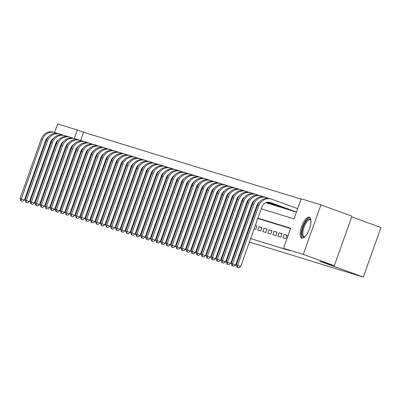 <?xml version="1.0" encoding="UTF-8"?>
<svg xmlns="http://www.w3.org/2000/svg" width="401" height="401" viewBox="0 0 401 401"><rect width="100%" height="100%" fill="white"/><g stroke="black" fill="none" stroke-linecap="round" stroke-linejoin="round"><path stroke-width="0.6" d="M301.843 238.079A11.093 4.1 110 0 1 301.773 238.054A11.093 4.1 110 0 1 301.677 226.329A11.093 4.1 110 0 1 309.281 217.187A11.093 4.1 110 0 1 309.356 217.212A11.093 4.1 110 0 1 309.452 228.936A11.093 4.1 110 0 1 301.843 238.079M50.476 160.079A11.093 4.1 110 0 1 50.14 159.122M351.702 216.886L380.95 227.532L363.306 277.081L249.402 242.064M54.571 132.45L57.609 123.919L77.353 129.989L74.315 138.52M301.071 199.117L83.558 132.245L77.353 129.989M261.246 208.811L294.028 218.886L301.181 198.801L320.925 204.866L303.281 254.419L283.537 248.349L290.69 228.264L257.908 218.184M303.281 254.419L334.314 265.713L351.963 216.164L320.925 204.866M60.716 145.087A11.093 4.1 110 0 1 60.315 148.119M57.674 155.543A11.093 4.1 110 0 1 56.05 158.2M282.89 237.728L285.908 238.66L287.101 235.312L284.083 234.379L282.89 237.728M277.863 236.184L280.88 237.111L282.073 233.763L279.056 232.836L277.863 236.184M272.83 234.635L275.848 235.567L277.041 232.219L274.023 231.287L272.83 234.635M267.803 233.091L270.82 234.019L272.013 230.67L268.996 229.743L267.803 233.091M262.77 231.542L265.788 232.475L266.981 229.126L263.963 228.199L262.77 231.542M257.743 229.999L260.76 230.926L261.953 227.578L258.936 226.65L257.743 229.999M254.099 228.881L255.728 229.382L256.921 226.034L255.292 225.532M249.071 227.332L249.683 227.522M244.039 225.788L244.65 225.974M239.011 224.239L239.623 224.43M233.978 222.695L234.59 222.881M228.951 221.146L229.562 221.337M223.918 219.603L224.535 219.788M218.891 218.054L219.502 218.244M213.858 216.51L214.475 216.695M208.831 214.961L209.442 215.152M203.798 213.417L204.415 213.603M198.771 211.868L199.382 212.059M193.743 210.325L194.355 210.51M188.711 208.776L189.322 208.966M183.683 207.232L184.295 207.417M178.651 205.683L179.262 205.873M173.623 204.139L174.234 204.325M168.59 202.59L169.202 202.781M163.563 201.046L164.174 201.232M158.53 199.498L159.142 199.688M153.503 197.954L154.114 198.139M148.47 196.405L149.087 196.595M143.443 194.861L144.054 195.046M138.41 193.312L139.027 193.503M133.383 191.768L133.994 191.954M128.35 190.219L128.967 190.41M123.323 188.676L123.934 188.861M118.295 187.127L118.907 187.317M113.262 185.583L113.874 185.768M108.235 184.034L108.846 184.224M103.202 182.49L103.814 182.676M98.175 180.941L98.786 181.132M93.142 179.397L93.754 179.583M88.115 177.849L88.726 178.039M83.082 176.305L83.694 176.49M78.055 174.756L78.666 174.946M83.558 132.245L80.631 140.48M267.297 203.172L270.349 203.999M272.324 204.716L275.377 205.543M277.357 206.264L280.409 207.091M282.384 207.808L285.437 208.635M287.417 209.357L290.469 210.184M292.444 210.901L295.497 211.728M69.568 182.921L70.18 183.107M74.596 184.465L75.208 184.655M79.629 186.014L80.24 186.199M84.656 187.558L85.268 187.748M89.684 189.107L90.3 189.292M94.716 190.65L95.328 190.841M99.744 192.199L100.36 192.385M104.776 193.743L105.388 193.934M109.804 195.292L110.42 195.477M114.836 196.836L115.448 197.026M119.864 198.385L120.475 198.57M124.896 199.929L125.508 200.119M129.924 201.477L130.536 201.663M134.957 203.021L135.568 203.212M139.984 204.57L140.596 204.756M145.017 206.114L145.628 206.304M150.044 207.663L150.656 207.848M155.077 209.207L155.688 209.397M160.104 210.756L160.716 210.941M165.132 212.299L165.748 212.49M170.164 213.848L170.776 214.034M175.192 215.392L175.808 215.583M180.224 216.941L180.836 217.126M185.252 218.485L185.869 218.675M190.285 220.034L190.896 220.219M195.312 221.578L195.924 221.768M200.345 223.126L200.956 223.312M205.372 224.67L205.984 224.861M210.405 226.219L211.016 226.405M215.432 227.763L216.044 227.953M220.465 229.312L221.076 229.497M225.492 230.856L226.104 231.046M230.52 232.405L231.136 232.59M235.552 233.948L236.164 234.139M240.58 235.497L241.196 235.683M245.612 237.041L246.224 237.232M250.64 238.59L289.743 250.61L283.537 248.349M290.58 228.58L257.793 218.5M253.377 217.141L252.765 216.951M248.349 215.598L247.738 215.407M243.317 214.049L242.705 213.858M238.289 212.505L237.678 212.314M233.257 210.956L232.645 210.766M228.229 209.412L227.618 209.222M223.197 207.863L222.585 207.673M218.169 206.32L217.558 206.129M213.137 204.771L212.525 204.58M208.109 203.227L207.497 203.036M203.081 201.678L202.465 201.492M198.049 200.134L197.437 199.944M193.021 198.585L192.405 198.4M187.989 197.041L187.377 196.851M182.961 195.493L182.345 195.307M177.929 193.949L177.317 193.758M172.901 192.4L172.29 192.214M167.869 190.856L167.257 190.665M162.841 189.307L162.23 189.122M157.809 187.763L157.197 187.573M152.781 186.214L152.169 186.029M147.748 184.671L147.137 184.48M142.721 183.122L142.109 182.936M137.688 181.578L137.077 181.387M132.661 180.029L132.049 179.843M127.633 178.485L127.017 178.295M122.601 176.936L121.989 176.751M117.573 175.392L116.957 175.202M112.541 173.844L111.929 173.658M107.513 172.3L106.897 172.109M102.481 170.751L101.869 170.565M97.453 169.207L96.841 169.016M92.42 167.658L91.809 167.473M87.393 166.114L86.781 165.924M82.36 164.565L81.749 164.38M77.333 163.022L76.721 162.831M73.022 173.212L73.639 173.397M74.827 170.049L74.215 169.864M79.859 171.598L79.248 171.407M84.887 173.142L84.275 172.956M89.919 174.691L89.308 174.5M94.947 176.234L94.335 176.049M99.979 177.783L99.368 177.593M105.007 179.327L104.395 179.142M110.039 180.876L109.423 180.686M115.067 182.42L114.455 182.234M120.099 183.969L119.483 183.778M125.127 185.513L124.516 185.327M130.16 187.061L129.543 186.871M135.187 188.605L134.576 188.42M140.215 190.154L139.603 189.964M145.247 191.698L144.636 191.513M150.275 193.247L149.663 193.056M155.307 194.791L154.696 194.605M160.335 196.34L159.723 196.149M165.367 197.883L164.756 197.698M170.395 199.432L169.783 199.242M175.427 200.976L174.816 200.791M180.455 202.525L179.843 202.335M185.488 204.069L184.871 203.883M190.515 205.618L189.904 205.427M195.548 207.162L194.931 206.976M200.575 208.71L199.964 208.52M205.608 210.254L204.991 210.069M210.635 211.803L210.024 211.613M215.663 213.347L215.051 213.162M220.695 214.896L220.084 214.705M225.723 216.44L225.111 216.254M230.755 217.989L230.144 217.798M235.783 219.532L235.171 219.347M240.816 221.081L240.204 220.891M245.843 222.625L245.232 222.44M250.876 224.174L250.259 223.984M244.986 240.705L244.374 240.52M239.958 239.161L239.342 238.971M234.926 237.613L234.314 237.427M229.898 236.069L229.282 235.878M224.866 234.52L224.254 234.334M219.838 232.976L219.227 232.786M214.806 231.427L214.194 231.242M209.778 229.883L209.167 229.693M204.746 228.334L204.134 228.149M199.718 226.791L199.107 226.6M194.685 225.242L194.074 225.056M189.658 223.698L189.046 223.507M184.625 222.149L184.014 221.964M179.598 220.605L178.986 220.415M174.57 219.061L173.954 218.871M169.538 217.512L168.926 217.322M164.51 215.969L163.894 215.778M159.478 214.42L158.866 214.229M154.45 212.876L153.834 212.685M149.418 211.327L148.806 211.137M144.39 209.783L143.779 209.593M139.358 208.234L138.746 208.044M134.33 206.69L133.718 206.5M129.297 205.142L128.691 204.941M69.749 184.31L69.147 184.089M64.812 182.51L64.21 182.295M59.869 180.716L59.268 180.495M54.932 178.916L54.33 178.696M49.99 177.117L49.388 176.901M45.052 175.322L44.451 175.102M40.11 173.523L51.995 139.688M334.314 265.713L319.853 261.267L363.306 277.081M65.162 181.523L64.561 181.307M60.22 179.728L59.619 179.513M55.203 178.154L54.591 177.964M50.17 176.605L49.559 176.42M45.143 175.062L44.531 174.871M84.817 189.011L84.205 188.826M79.789 187.468L79.177 187.277M74.756 185.919L74.145 185.733M89.167 190.56L89.769 190.776M94.11 192.355L94.711 192.575M99.047 194.154L99.648 194.375M103.989 195.954L104.591 196.169M108.932 197.753L109.533 197.969M113.869 199.548L114.47 199.768M118.811 201.347L119.413 201.568M123.749 203.147L124.35 203.362M67.383 159.613L66.862 159.453L59.709 179.538M253.492 216.826L252.876 216.635M248.46 215.277L247.848 215.091M243.432 213.733L242.816 213.543M238.4 212.184L237.788 211.999M233.372 210.64L232.76 210.45M228.339 209.091L227.728 208.906M223.312 207.548L222.7 207.357M218.279 205.999L217.668 205.813M213.252 204.455L212.64 204.264M208.219 202.911L207.608 202.721M203.192 201.362L202.58 201.172M198.164 199.818L197.548 199.628M193.132 198.269L192.52 198.079M188.104 196.726L187.488 196.535M183.072 195.177L182.46 194.986M178.044 193.633L177.427 193.442M173.011 192.084L172.4 191.894M167.984 190.54L167.372 190.35M162.951 188.991L162.34 188.806M157.924 187.447L157.312 187.257M152.891 185.899L152.28 185.713M147.864 184.355L147.252 184.164M142.831 182.806L142.22 182.62M137.804 181.262L137.192 181.072M132.771 179.713L132.16 179.528M127.744 178.169L127.132 177.979M122.716 176.62L122.099 176.435M117.683 175.077L117.072 174.886M112.656 173.528L112.039 173.342M107.623 171.984L107.012 171.793M102.596 170.435L101.979 170.25M97.563 168.891L96.952 168.701M92.536 167.342L91.924 167.157M87.503 165.798L86.892 165.608M82.476 164.25L81.864 164.064M77.443 162.706L76.832 162.515M72.416 161.157L71.804 160.971M71.243 147.142L70.2 150.074L70.721 150.235M75.142 151.593L75.754 151.784M80.17 153.142L80.781 153.327M85.202 154.686L85.814 154.876M90.23 156.235L90.842 156.42M95.258 157.778L95.874 157.969M100.29 159.327L100.902 159.513M105.318 160.871L105.934 161.062M110.35 162.42L110.962 162.605M115.378 163.964L115.994 164.154M120.41 165.513L121.022 165.698M125.438 167.057L126.049 167.247M130.47 168.605L131.082 168.791M135.498 170.149L136.109 170.34M140.53 171.698L141.142 171.884M145.558 173.242L146.17 173.433M150.591 174.791L151.202 174.976M155.618 176.335L156.23 176.525M160.651 177.884L161.262 178.069M165.678 179.427L166.29 179.618M170.706 180.976L171.322 181.162M175.738 182.52L176.35 182.711M180.766 184.069L181.382 184.254M185.798 185.613L186.41 185.803M190.826 187.162L191.442 187.347M195.858 188.706L196.47 188.896M200.886 190.254L201.497 190.44M205.919 191.798L206.53 191.989M210.946 193.347L211.558 193.533M215.979 194.891L216.59 195.081M221.006 196.44L221.618 196.625M226.039 197.984L226.65 198.174M231.066 199.533L231.678 199.718M236.099 201.076L236.71 201.267M241.126 202.625L241.738 202.811M246.154 204.169L246.77 204.36M251.186 205.718L251.798 205.903M256.214 207.262L256.83 207.452M72.315 161.438L71.714 161.217M67.378 159.638L66.862 159.453M74.792 170.149L74.19 169.934M79.824 171.698L79.223 171.478M84.852 173.242L84.25 173.026M89.884 174.791L89.283 174.57M94.912 176.335L94.31 176.119M99.944 177.884L99.343 177.663M104.972 179.427L104.37 179.212M110.004 180.976L109.403 180.756M115.032 182.52L114.43 182.305M120.059 184.069L119.458 183.848M125.092 185.613L124.49 185.397M130.119 187.162L129.518 186.941M135.152 188.706L134.551 188.49M140.18 190.254L139.578 190.034M145.212 191.798L144.611 191.583M150.24 193.347L149.638 193.127M155.272 194.891L154.671 194.675M160.3 196.44L159.698 196.219M165.332 197.984L164.731 197.768M170.36 199.533L169.758 199.312M175.392 201.076L174.791 200.861M180.42 202.625L179.818 202.405M185.452 204.169L184.851 203.954M190.48 205.718L189.879 205.497M195.508 207.262L194.906 207.046M200.54 208.811L199.939 208.59M205.568 210.355L204.966 210.139M210.6 211.903L209.999 211.683M215.628 213.447L215.026 213.232M220.66 214.996L220.059 214.776M225.688 216.54L225.086 216.324M230.72 218.089L230.119 217.868M235.748 219.633L235.146 219.412M240.78 221.182L240.179 220.961M245.808 222.725L245.206 222.505M250.841 224.274L250.239 224.054M256.871 226.184L255.267 225.598M261.898 227.728L258.936 226.65M266.926 229.277L263.963 228.199M271.958 230.821L268.996 229.743M276.986 232.369L274.023 231.287M282.018 233.913L279.056 232.836M287.046 235.462L284.083 234.379M20.737 200.711L22.481 201.317L20.737 200.711L20.05 198.515L21.308 198.901L42.506 139.373A10.662 9.905 -72.9 0 1 54.947 132.566A10.662 9.905 -72.9 0 1 55.393 132.716L57.303 133.408M48.486 136.791A7.108 6.606 107.1 0 0 45.609 140.5L24.411 200.029L22.481 201.317M20.05 198.515L41.248 138.982A10.662 9.905 -72.9 0 1 53.694 132.18L54.947 132.566M21.243 200.861L21.308 198.901L24.411 200.029M51.644 156.796A9.599 3.549 110 0 1 51.804 154.445M54.867 145.849A9.599 3.549 110 0 1 56.245 143.874M54.807 147.919A8.887 3.283 -70 0 0 53.062 152.816M57.148 141.844A11.017 4.075 -70 0 0 55.709 143.473M50.957 156.816A11.017 4.075 -70 0 0 51.017 158.57M304.95 236.705A9.599 3.549 110 0 1 304.87 236.75A9.599 3.549 110 0 1 302.008 231.613A9.599 3.549 110 0 1 306.209 221.141A9.599 3.549 110 0 1 310.895 220.204A9.599 3.549 110 0 1 310.925 220.289M310.94 220.49A8.887 3.283 -70 0 0 310.219 219.868A8.887 3.283 -70 0 0 305.983 223.136A8.887 3.283 -70 0 0 302.966 231.567A8.887 3.283 -70 0 0 304.138 236.57A8.887 3.283 -70 0 0 305.091 236.565M309.903 217.553A11.017 4.075 -70 0 0 301.331 232.149A11.017 4.075 -70 0 0 302.409 238.149M25.769 202.254L27.514 202.861L25.769 202.254L25.078 200.059L26.336 200.445L47.534 140.916A10.662 9.905 -72.9 0 1 59.98 134.114A10.662 9.905 -72.9 0 1 60.421 134.26L62.33 134.957M53.518 138.34A7.108 6.606 107.1 0 0 50.636 142.044L29.443 201.573L27.514 202.861M25.078 200.059L46.275 140.53A10.662 9.905 -72.9 0 1 58.721 133.723L59.98 134.114M26.271 202.41L26.336 200.445L29.443 201.573M30.797 203.803L32.541 204.41L30.797 203.803L30.11 201.603L31.368 201.994L52.566 142.465A10.662 9.905 -72.9 0 1 65.007 135.658A10.662 9.905 -72.9 0 1 65.453 135.809L67.363 136.5M58.546 139.884A7.108 6.606 107.1 0 0 55.669 143.593L34.471 203.122L32.541 204.41M30.11 201.603L51.308 142.074A10.662 9.905 -72.9 0 1 63.749 135.272L65.007 135.658M31.303 203.954L31.368 201.994L34.471 203.122M35.829 205.347L37.574 205.954L35.829 205.347L35.138 203.152L36.396 203.538L57.594 144.009A10.662 9.905 -72.9 0 1 70.04 137.207A10.662 9.905 -72.9 0 1 70.481 137.353L72.391 138.049M63.579 141.433A7.108 6.606 107.1 0 0 60.696 145.137L39.498 204.665L37.574 205.954M35.138 203.152L56.335 143.623A10.662 9.905 -72.9 0 1 68.782 136.816L70.04 137.207M36.331 205.502L36.396 203.538L39.498 204.665M40.857 206.896L42.601 207.502L40.857 206.896L40.17 204.695L41.428 205.086L62.626 145.553A10.662 9.905 -72.9 0 1 75.067 138.751A10.662 9.905 -72.9 0 1 75.513 138.901L77.423 139.593M68.606 142.977A7.108 6.606 107.1 0 0 65.729 146.686L44.531 206.214L42.601 207.502M40.17 204.695L61.368 145.167A10.662 9.905 -72.9 0 1 73.809 138.365L75.067 138.751M41.363 207.046L41.428 205.086L44.531 206.214M45.889 208.44L47.634 209.046L45.889 208.44L45.198 206.244L46.456 206.63L67.654 147.102A10.662 9.905 -72.9 0 1 80.1 140.295A10.662 9.905 -72.9 0 1 80.541 140.445L82.451 141.142M73.639 144.525A7.108 6.606 107.1 0 0 70.756 148.23L49.559 207.758L47.634 209.046M45.198 206.244L66.396 146.716A10.662 9.905 -72.9 0 1 78.842 139.909L80.1 140.295M46.391 208.595L46.456 206.63L49.559 207.758M50.917 209.989L52.661 210.595L50.917 209.989L50.23 207.788L51.488 208.179L72.686 148.646A10.662 9.905 -72.9 0 1 85.127 141.844A10.662 9.905 -72.9 0 1 85.573 141.994L87.478 142.686M78.666 146.069A7.108 6.606 107.1 0 0 75.789 149.779L54.591 209.307L52.661 210.595M50.23 207.788L71.428 148.26A10.662 9.905 -72.9 0 1 83.869 141.458L85.127 141.844M51.418 210.139L51.488 208.179L54.591 209.307M55.95 211.533L57.694 212.139L55.95 211.533L55.258 209.337L56.516 209.723L77.714 150.195A10.662 9.905 -72.9 0 1 90.16 143.388A10.662 9.905 -72.9 0 1 90.601 143.538L92.511 144.235M83.699 147.618A7.108 6.606 107.1 0 0 80.817 151.322L59.619 210.851L57.694 212.139M55.258 209.337L76.456 149.809A10.662 9.905 -72.9 0 1 88.902 143.002L90.16 143.388M56.451 211.688L56.516 209.723L59.619 210.851M60.977 213.081L62.721 213.683L60.977 213.081L60.29 210.881L61.548 211.272L82.741 151.738A10.662 9.905 -72.9 0 1 95.187 144.936A10.662 9.905 -72.9 0 1 95.633 145.087L97.538 145.779M88.726 149.162A7.108 6.606 107.1 0 0 85.849 152.871L64.651 212.4L62.721 213.683M60.29 210.881L81.488 151.352A10.662 9.905 -72.9 0 1 93.929 144.55L95.187 144.936M61.478 213.232L61.548 211.272L64.651 212.4M66.01 214.625L67.754 215.232L66.01 214.625L65.318 212.43L66.576 212.816L87.774 153.287A10.662 9.905 -72.9 0 1 100.22 146.48A10.662 9.905 -72.9 0 1 100.661 146.631L102.571 147.327M93.759 150.711A7.108 6.606 107.1 0 0 90.877 154.415L69.679 213.944L67.754 215.232M65.318 212.43L86.516 152.901A10.662 9.905 -72.9 0 1 98.962 146.094L100.22 146.48M66.511 214.781L66.576 212.816L69.679 213.944M71.037 216.174L72.781 216.776L71.037 216.174L70.35 213.974L71.609 214.365L92.801 154.831A10.662 9.905 -72.9 0 1 105.247 148.029A10.662 9.905 -72.9 0 1 105.689 148.18L107.598 148.871M98.786 152.255A7.108 6.606 107.1 0 0 95.909 155.964L74.711 215.492L72.781 216.776M70.35 213.974L91.548 154.445A10.662 9.905 -72.9 0 1 103.989 147.643L105.247 148.029M71.538 216.324L71.609 214.365L74.711 215.492M76.065 217.718L77.809 218.324L76.065 217.718L75.378 215.522L76.636 215.908L97.834 156.38A10.662 9.905 -72.9 0 1 110.28 149.573A10.662 9.905 -72.9 0 1 110.721 149.723L112.631 150.42M103.819 153.804A7.108 6.606 107.1 0 0 100.937 157.508L79.739 217.036L77.809 218.324M75.378 215.522L96.576 155.994A10.662 9.905 -72.9 0 1 109.022 149.187L110.28 149.573M76.571 217.873L76.636 215.908L79.739 217.036M81.097 219.262L82.842 219.868L81.097 219.262L80.411 217.066L81.664 217.457L102.862 157.924A10.662 9.905 -72.9 0 1 115.308 151.122A10.662 9.905 -72.9 0 1 115.749 151.272L117.658 151.964M108.846 155.347A7.108 6.606 107.1 0 0 105.969 159.057L84.771 218.585L82.842 219.868M80.411 217.066L101.603 157.538A10.662 9.905 -72.9 0 1 114.049 150.736L115.308 151.122M81.598 219.417L81.664 217.457L84.771 218.585M86.125 220.811L87.869 221.417L86.125 220.811L85.438 218.615L86.696 219.001L107.894 159.473A10.662 9.905 -72.9 0 1 120.335 152.666A10.662 9.905 -72.9 0 1 120.781 152.816L122.691 153.513M113.879 156.896A7.108 6.606 107.1 0 0 110.997 160.6L89.799 220.129L87.869 221.417M85.438 218.615L106.636 159.087A10.662 9.905 -72.9 0 1 119.082 152.28L120.335 152.666M86.631 220.966L86.696 219.001L89.799 220.129M91.157 222.355L92.902 222.961L91.157 222.355L90.471 220.159L91.724 220.55L112.922 161.017A10.662 9.905 -72.9 0 1 125.368 154.215A10.662 9.905 -72.9 0 1 125.809 154.365L127.719 155.057M118.907 158.44A7.108 6.606 107.1 0 0 116.024 162.149L94.831 221.678L92.902 222.961M90.471 220.159L111.663 160.631A10.662 9.905 -72.9 0 1 124.109 153.829L125.368 154.215M91.659 222.51L91.724 220.55L94.831 221.678M96.185 223.903L97.929 224.51L96.185 223.903L95.498 221.708L96.756 222.094L117.954 162.565A10.662 9.905 -72.9 0 1 130.395 155.758A10.662 9.905 -72.9 0 1 130.841 155.909L132.751 156.606M123.934 159.989A7.108 6.606 107.1 0 0 121.057 163.693L99.859 223.222L97.929 224.51M95.498 221.708L116.696 162.179A10.662 9.905 -72.9 0 1 129.142 155.372L130.395 155.758M96.691 224.059L96.756 222.094L99.859 223.222M101.217 225.447L102.962 226.054L101.217 225.447L100.526 223.252L101.784 223.643L122.982 164.109A10.662 9.905 -72.9 0 1 135.428 157.307A10.662 9.905 -72.9 0 1 135.869 157.458L137.779 158.149M128.967 161.533A7.108 6.606 107.1 0 0 126.084 165.242L104.887 224.771L102.962 226.054M100.526 223.252L121.724 163.723A10.662 9.905 -72.9 0 1 134.17 156.921L135.428 157.307M101.719 225.603L101.784 223.643L104.887 224.771M106.245 226.996L107.989 227.603L106.245 226.996L105.558 224.801L106.816 225.187L128.014 165.658A10.662 9.905 -72.9 0 1 140.455 158.851A10.662 9.905 -72.9 0 1 140.901 159.002L142.811 159.698M133.994 163.077A7.108 6.606 107.1 0 0 131.117 166.786L109.919 226.314L107.989 227.603M105.558 224.801L126.756 165.272A10.662 9.905 -72.9 0 1 139.197 158.465L140.455 158.851M106.751 227.151L106.816 225.187L109.919 226.314M111.277 228.54L113.022 229.146L111.277 228.54L110.586 226.344L111.844 226.73L133.042 167.202A10.662 9.905 -72.9 0 1 145.488 160.4A10.662 9.905 -72.9 0 1 145.929 160.55L147.839 161.242M139.027 164.626A7.108 6.606 107.1 0 0 136.145 168.335L114.947 227.863L113.022 229.146M110.586 226.344L131.784 166.816A10.662 9.905 -72.9 0 1 144.23 160.014L145.488 160.4M111.779 228.695L111.844 226.73L114.947 227.863M116.305 230.089L118.049 230.695L116.305 230.089L115.618 227.893L116.876 228.279L138.074 168.751A10.662 9.905 -72.9 0 1 150.515 161.944A10.662 9.905 -72.9 0 1 150.961 162.094L152.866 162.791M144.054 166.169A7.108 6.606 107.1 0 0 141.177 169.879L119.979 229.407L118.049 230.695M115.618 227.893L136.816 168.365A10.662 9.905 -72.9 0 1 149.257 161.558L150.515 161.944M116.811 230.244L116.876 228.279L119.979 229.407M121.338 231.633L123.082 232.239L121.338 231.633L120.646 229.437L121.904 229.823L143.102 170.295A10.662 9.905 -72.9 0 1 155.548 163.493A10.662 9.905 -72.9 0 1 155.989 163.643L157.899 164.335M149.087 167.718A7.108 6.606 107.1 0 0 146.205 171.427L125.007 230.956L123.082 232.239M120.646 229.437L141.844 169.909A10.662 9.905 -72.9 0 1 154.29 163.107L155.548 163.493M121.839 231.788L121.904 229.823L125.007 230.956M126.365 233.181L128.109 233.788L126.365 233.181L125.678 230.986L126.937 231.372L148.134 171.844A10.662 9.905 -72.9 0 1 160.575 165.037A10.662 9.905 -72.9 0 1 161.022 165.187L162.926 165.884M154.114 169.262A7.108 6.606 107.1 0 0 151.237 172.971L130.039 232.5L128.109 233.788M125.678 230.986L146.876 171.458A10.662 9.905 -72.9 0 1 159.317 164.651L160.575 165.037M126.866 233.337L126.937 231.372L130.039 232.5M131.398 234.725L133.142 235.332L131.398 234.725L130.706 232.53L131.964 232.916L153.162 173.387A10.662 9.905 -72.9 0 1 165.608 166.585A10.662 9.905 -72.9 0 1 166.049 166.736L167.959 167.428M159.147 170.811A7.108 6.606 107.1 0 0 156.265 174.52L135.067 234.049L133.142 235.332M130.706 232.53L151.904 173.001A10.662 9.905 -72.9 0 1 164.35 166.199L165.608 166.585M131.899 234.881L131.964 232.916L135.067 234.049M136.425 236.274L138.17 236.881L136.425 236.274L135.738 234.079L136.997 234.465L158.189 174.936A10.662 9.905 -72.9 0 1 170.636 168.129A10.662 9.905 -72.9 0 1 171.082 168.28L172.986 168.976M164.174 172.355A7.108 6.606 107.1 0 0 161.297 176.064L140.099 235.593L138.17 236.881M135.738 234.079L156.936 174.55A10.662 9.905 -72.9 0 1 169.377 167.743L170.636 168.129M136.926 236.43L136.997 234.465L140.099 235.593M141.458 237.818L143.202 238.425L141.458 237.818L140.766 235.623L142.024 236.009L163.222 176.48A10.662 9.905 -72.9 0 1 175.668 169.678A10.662 9.905 -72.9 0 1 176.109 169.829L178.019 170.52M169.207 173.904A7.108 6.606 107.1 0 0 166.325 177.613L145.127 237.141L143.202 238.425M140.766 235.623L161.964 176.094A10.662 9.905 -72.9 0 1 174.41 169.292L175.668 169.678M141.959 237.973L142.024 236.009L145.127 237.141M146.485 239.367L148.23 239.973L146.485 239.367L145.799 237.171L147.057 237.557L168.25 178.029A10.662 9.905 -72.9 0 1 180.696 171.222A10.662 9.905 -72.9 0 1 181.137 171.372L183.046 172.069M174.234 175.448A7.108 6.606 107.1 0 0 171.357 179.157L150.159 238.685L148.23 239.973M145.799 237.171L166.996 177.643A10.662 9.905 -72.9 0 1 179.437 170.836L180.696 171.222M146.987 239.522L147.057 237.557L150.159 238.685M151.513 240.911L153.257 241.517L151.513 240.911L150.826 238.715L152.084 239.101L173.282 179.573A10.662 9.905 -72.9 0 1 185.728 172.771A10.662 9.905 -72.9 0 1 186.169 172.916L188.079 173.613M179.267 176.996A7.108 6.606 107.1 0 0 176.385 180.706L155.187 240.234L153.257 241.517M150.826 238.715L172.024 179.187A10.662 9.905 -72.9 0 1 184.47 172.385L185.728 172.771M152.019 241.066L152.084 239.101L155.187 240.234M156.545 242.46L158.29 243.066L156.545 242.46L155.859 240.264L157.112 240.65L178.31 181.122A10.662 9.905 -72.9 0 1 190.756 174.315A10.662 9.905 -72.9 0 1 191.197 174.465L193.107 175.162M184.295 178.54A7.108 6.606 107.1 0 0 181.417 182.249L160.22 241.778L158.29 243.066M155.859 240.264L177.052 180.736A10.662 9.905 -72.9 0 1 189.498 173.929L190.756 174.315M157.047 242.615L157.112 240.65L160.22 241.778M161.573 244.003L163.317 244.61L161.573 244.003L160.886 241.808L162.144 242.194L183.342 182.666A10.662 9.905 -72.9 0 1 195.783 175.864A10.662 9.905 -72.9 0 1 196.229 176.009L198.139 176.706M189.322 180.089A7.108 6.606 107.1 0 0 186.445 183.798L165.247 243.327L163.317 244.61M160.886 241.808L182.084 182.28A10.662 9.905 -72.9 0 1 194.53 175.478L195.783 175.864M162.079 244.159L162.144 242.194L165.247 243.327M166.605 245.552L168.35 246.159L166.605 245.552L165.919 243.357L167.172 243.743L188.37 184.214A10.662 9.905 -72.9 0 1 200.816 177.407A10.662 9.905 -72.9 0 1 201.257 177.558L203.167 178.255M194.355 181.633A7.108 6.606 107.1 0 0 191.472 185.342L170.28 244.871L168.35 246.159M165.919 243.357L187.112 183.828A10.662 9.905 -72.9 0 1 199.558 177.021L200.816 177.407M167.107 245.708L167.172 243.743L170.28 244.871M171.633 247.096L173.377 247.703L171.633 247.096L170.946 244.901L172.204 245.287L193.402 185.758A10.662 9.905 -72.9 0 1 205.843 178.956A10.662 9.905 -72.9 0 1 206.289 179.102L208.199 179.798M199.382 183.182A7.108 6.606 107.1 0 0 196.505 186.891L175.307 246.42L173.377 247.703M170.946 244.901L192.144 185.372A10.662 9.905 -72.9 0 1 204.59 178.57L205.843 178.956M172.139 247.252L172.204 245.287L175.307 246.42M176.666 248.645L178.41 249.252L176.666 248.645L175.974 246.45L177.232 246.836L198.43 187.307A10.662 9.905 -72.9 0 1 210.876 180.5A10.662 9.905 -72.9 0 1 211.317 180.65L213.227 181.347M204.415 184.726A7.108 6.606 107.1 0 0 201.533 188.435L180.335 247.963L178.41 249.252M175.974 246.45L197.172 186.921A10.662 9.905 -72.9 0 1 209.618 180.114L210.876 180.5M177.167 248.8L177.232 246.836L180.335 247.963M181.693 250.189L183.437 250.795L181.693 250.189L181.006 247.993L182.265 248.379L203.462 188.851A10.662 9.905 -72.9 0 1 215.903 182.049A10.662 9.905 -72.9 0 1 216.35 182.194L218.259 182.891M209.442 186.275A7.108 6.606 107.1 0 0 206.565 189.984L185.367 249.512L183.437 250.795M181.006 247.993L202.204 188.465A10.662 9.905 -72.9 0 1 214.645 181.663L215.903 182.049M182.199 250.344L182.265 248.379L185.367 249.512M186.726 251.738L188.47 252.344L186.726 251.738L186.034 249.542L187.292 249.928L208.49 190.4A10.662 9.905 -72.9 0 1 220.936 183.593A10.662 9.905 -72.9 0 1 221.377 183.743L223.287 184.44M214.475 187.818A7.108 6.606 107.1 0 0 211.593 191.528L190.395 251.056L188.47 252.344M186.034 249.542L207.232 190.014A10.662 9.905 -72.9 0 1 219.678 183.207L220.936 183.593M187.227 251.893L187.292 249.928L190.395 251.056M191.753 253.282L193.498 253.888L191.753 253.282L191.066 251.086L192.325 251.472L213.522 191.944A10.662 9.905 -72.9 0 1 225.963 185.142A10.662 9.905 -72.9 0 1 226.41 185.287L228.314 185.984M219.502 189.367A7.108 6.606 107.1 0 0 216.625 193.076L195.427 252.605L193.498 253.888M191.066 251.086L212.264 191.558A10.662 9.905 -72.9 0 1 224.705 184.756L225.963 185.142M192.259 253.437L192.325 251.472L195.427 252.605M196.786 254.83L198.53 255.437L196.786 254.83L196.094 252.635L197.352 253.021L218.55 193.493A10.662 9.905 -72.9 0 1 230.996 186.686A10.662 9.905 -72.9 0 1 231.437 186.836L233.347 187.533M224.535 190.911A7.108 6.606 107.1 0 0 221.653 194.62L200.455 254.149L198.53 255.437M196.094 252.635L217.292 193.107A10.662 9.905 -72.9 0 1 229.738 186.3L230.996 186.686M197.287 254.986L197.352 253.021L200.455 254.149M201.813 256.374L203.558 256.981L201.813 256.374L201.127 254.179L202.385 254.565L223.583 195.036A10.662 9.905 -72.9 0 1 236.024 188.234A10.662 9.905 -72.9 0 1 236.47 188.38L238.374 189.077M229.562 192.46A7.108 6.606 107.1 0 0 226.685 196.169L205.487 255.698L203.558 256.981M201.127 254.179L222.324 194.65A10.662 9.905 -72.9 0 1 234.765 187.848L236.024 188.234M202.315 256.53L202.385 254.565L205.487 255.698M206.846 257.923L208.59 258.53L206.846 257.923L206.154 255.728L207.412 256.114L228.61 196.585A10.662 9.905 -72.9 0 1 241.056 189.778A10.662 9.905 -72.9 0 1 241.497 189.929L243.407 190.625M268.159 203.482L265.928 202.67M269.417 203.868L266.023 202.635M234.595 194.004A7.108 6.606 107.1 0 0 231.713 197.713L210.515 257.242L208.59 258.53M206.154 255.728L227.352 196.199A10.662 9.905 -72.9 0 1 239.798 189.392L241.056 189.778M207.347 258.079L207.412 256.114L210.515 257.242M211.873 259.467L213.618 260.074L211.873 259.467L211.187 257.272L212.445 257.658L233.638 198.129A10.662 9.905 -72.9 0 1 246.084 191.327A10.662 9.905 -72.9 0 1 246.53 191.472L248.435 192.169M273.191 205.031L266.314 202.53M274.444 205.417L266.414 202.495M239.623 195.553A7.108 6.606 107.1 0 0 236.745 199.262L215.548 258.79L213.618 260.074M211.187 257.272L232.385 197.743A10.662 9.905 -72.9 0 1 244.826 190.941L246.084 191.327M212.375 259.622L212.445 257.658L215.548 258.79M216.906 261.016L218.65 261.622L216.906 261.016L216.214 258.82L217.472 259.206L238.67 199.678A10.662 9.905 -72.9 0 1 251.116 192.871A10.662 9.905 -72.9 0 1 251.557 193.021L253.467 193.713M278.219 206.575L266.74 202.4M279.477 206.961L266.855 202.37M244.655 197.097A7.108 6.606 107.1 0 0 241.773 200.806L220.575 260.334L218.65 261.622M216.214 258.82L237.412 199.292A10.662 9.905 -72.9 0 1 249.858 192.485L251.116 192.871M217.407 261.171L217.472 259.206L220.575 260.334M221.933 262.56L223.678 263.166L221.933 262.56L221.247 260.364L222.505 260.75L243.698 201.222A10.662 9.905 -72.9 0 1 256.144 194.42A10.662 9.905 -72.9 0 1 256.585 194.565L258.495 195.262M283.251 208.124L267.221 202.289M284.504 208.51L267.352 202.269M249.683 198.645A7.108 6.606 107.1 0 0 246.805 202.355L225.608 261.883L223.678 263.166M221.247 260.364L242.445 200.836A10.662 9.905 -72.9 0 1 254.886 194.034L256.144 194.42M222.435 262.715L222.505 260.75L225.608 261.883M226.961 264.109L228.705 264.715L226.961 264.109L226.274 261.913L227.532 262.299L248.73 202.771A10.662 9.905 -72.9 0 1 261.176 195.964A10.662 9.905 -72.9 0 1 261.617 196.114L263.527 196.806M288.279 209.668L267.783 202.209M289.537 210.054L267.943 202.199M254.715 200.189A7.108 6.606 107.1 0 0 251.833 203.898L230.635 263.427L228.705 264.715M226.274 261.913L247.472 202.385A10.662 9.905 -72.9 0 1 259.918 195.578L261.176 195.964M227.467 264.264L227.532 262.299L230.635 263.427M231.994 265.652L233.738 266.259L231.994 265.652L231.307 263.457L232.56 263.843L253.758 204.315A10.662 9.905 -72.9 0 1 266.204 197.513A10.662 9.905 -72.9 0 1 266.645 197.658L268.555 198.355M293.306 211.217L268.495 202.184M294.565 211.603L268.71 202.194M259.743 201.738A7.108 6.606 107.1 0 0 256.861 205.447L235.668 264.976L233.738 266.259M231.307 263.457L252.5 203.929A10.662 9.905 -72.9 0 1 264.946 197.127L266.204 197.513M232.495 265.808L232.56 263.843L235.668 264.976M237.021 267.201L238.765 267.808L237.021 267.201L236.334 265.006L237.593 265.392L258.79 205.863A10.662 9.905 -72.9 0 1 271.231 199.056A10.662 9.905 -72.9 0 1 271.678 199.207L297.667 208.665M296.454 212.079L269.612 202.31M296.474 212.014L270.485 202.555A7.108 6.606 107.1 0 0 270.189 202.455A7.108 6.606 107.1 0 0 261.893 206.991L240.695 266.52L238.765 267.808M236.334 265.006L257.532 205.477A10.662 9.905 -72.9 0 1 269.978 198.67L271.231 199.056M237.527 267.357L237.593 265.392L240.695 266.52M41.248 138.982L42.506 139.373M46.275 140.53L47.534 140.916M51.308 142.074L52.566 142.465M56.335 143.623L57.594 144.009M61.368 145.167L62.626 145.553M66.396 146.716L67.654 147.102M71.428 148.26L72.686 148.646M76.456 149.809L77.714 150.195M81.488 151.352L82.741 151.738M86.516 152.901L87.774 153.287M91.548 154.445L92.801 154.831M96.576 155.994L97.834 156.38M101.603 157.538L102.862 157.924M106.636 159.087L107.894 159.473M111.663 160.631L112.922 161.017M116.696 162.179L117.954 162.565M121.724 163.723L122.982 164.109M126.756 165.272L128.014 165.658M131.784 166.816L133.042 167.202M136.816 168.365L138.074 168.751M141.844 169.909L143.102 170.295M146.876 171.458L148.134 171.844M151.904 173.001L153.162 173.387M156.936 174.55L158.189 174.936M161.964 176.094L163.222 176.48M166.996 177.643L168.25 178.029M172.024 179.187L173.282 179.573M177.052 180.736L178.31 181.122M182.084 182.28L183.342 182.666M187.112 183.828L188.37 184.214M192.144 185.372L193.402 185.758M197.172 186.921L198.43 187.307M202.204 188.465L203.462 188.851M207.232 190.014L208.49 190.4M212.264 191.558L213.522 191.944M217.292 193.107L218.55 193.493M222.324 194.65L223.583 195.036M227.352 196.199L228.61 196.585M232.385 197.743L233.638 198.129M237.412 199.292L238.67 199.678M242.445 200.836L243.698 201.222M247.472 202.385L248.73 202.771M252.5 203.929L253.758 204.315M269.888 202.37L270.485 202.555M257.532 205.477L258.79 205.863"/></g></svg>
